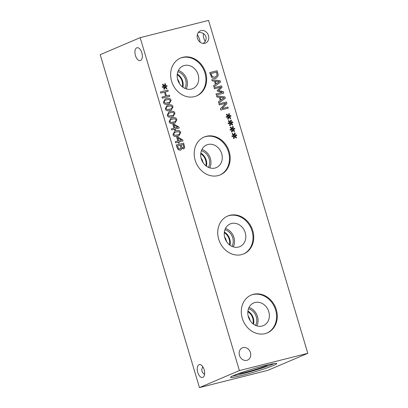 <?xml version="1.0" encoding="UTF-8"?>
<svg xmlns="http://www.w3.org/2000/svg" width="408" height="408" viewBox="0 0 408 408"><rect width="100%" height="100%" fill="white"/><g stroke="black" fill="none" stroke-linecap="round" stroke-linejoin="round"><path stroke-width="0.61" d="M169.733 96.319L162.308 98.19L161.966 97.053L165.602 96.135L164.424 92.188L160.788 93.106L160.451 91.963L167.877 90.092L168.213 91.229L165.301 91.963L166.479 95.916L169.391 95.176L169.733 96.319M169.391 95.176L169.692 96.329M166.479 95.916L169.356 95.192M165.301 91.963L166.444 95.931M167.877 90.092L168.178 91.239M160.451 91.968L167.841 90.107M165.602 96.135L161.966 97.058M164.847 87.052L164.424 89.347L163.766 89.112L164.286 86.955L162.481 87.455L162.267 86.731L164.093 86.307L162.445 84.711L162.879 84.191L164.521 85.966L164.944 83.671L165.607 83.915L165.077 86.068L166.882 85.568L167.096 86.287L165.266 86.7L166.913 88.317L166.474 88.827L164.847 87.052L164.393 89.337M166.913 88.317L166.464 88.817M165.266 86.7L166.877 88.332M166.882 85.568L167.061 86.297M165.077 86.068L166.846 85.583M165.607 83.915L165.041 86.083M164.939 83.696L165.571 83.931M164.521 85.966L162.858 84.221M164.093 86.307L162.267 86.736M167.708 102.918L169.881 102.036L170.279 100.582L169.116 99.501L166.76 99.771L164.613 100.628L164.195 102.117L165.352 103.183L167.708 102.918M165.281 100.235L164.577 100.643L164.159 102.133L165.316 103.198L169.116 102.474M165.118 99.032L166.377 98.619C169.004 97.935 170.564 98.527 171.064 100.388L169.3 103.678M171.1 100.373L169.32 103.673L168.055 104.086C165.439 104.769 163.878 104.183 163.368 102.326L165.138 99.027L166.413 98.603C169.04 97.92 170.6 98.512 171.1 100.373L171.064 100.388M169.626 109.354L171.799 108.472L172.196 107.018L171.034 105.937L168.683 106.207L166.53 107.064L166.112 108.553L167.27 109.619L169.626 109.354M167.198 106.672L166.495 107.08L166.076 108.569L167.234 109.635L171.049 108.905M167.035 105.468L168.295 105.055C170.921 104.372 172.482 104.963 172.987 106.825L171.217 110.114M173.023 106.809L171.238 110.109L169.973 110.522C167.356 111.206 165.796 110.619 165.286 108.763L167.056 105.463L168.331 105.04C170.957 104.356 172.518 104.948 173.023 106.809L172.987 106.825M171.544 115.79L173.721 114.908L174.114 113.455L172.951 112.373L170.6 112.644L168.448 113.501L168.03 114.99L169.192 116.056L171.544 115.79M169.121 113.108L168.412 113.516L167.994 115.005L169.157 116.071L172.972 115.342M168.973 111.899L170.253 111.476C172.875 110.792 174.435 111.384 174.94 113.246L173.155 116.545L171.89 116.958C169.274 117.642 167.714 117.05 167.209 115.199L168.973 111.899L170.218 111.491C172.839 110.808 174.4 111.399 174.904 113.261L173.14 116.55M173.461 122.227L175.639 121.344L176.032 119.891L174.869 118.81L172.518 119.08L170.365 119.937L169.947 121.426L171.11 122.492L173.461 122.227M171.054 119.534L170.33 119.952L169.912 121.441L171.074 122.507L174.904 121.768M170.876 118.34L172.135 117.927C174.757 117.244 176.322 117.836 176.822 119.697L175.058 122.987M176.858 119.682L175.073 122.981L173.813 123.394C171.197 124.078 169.631 123.486 169.126 121.635L170.891 118.335L172.171 117.912C174.792 117.229 176.358 117.82 176.858 119.682L176.822 119.697M177.689 127.245L173.93 125.093L174.751 127.995L177.689 127.245L174.751 127.995M173.93 125.093L174.787 127.979M175.425 130.106L174.624 130.305L174.318 129.285L171.768 129.928L171.436 128.821L173.986 128.178L172.859 124.389L173.905 124.129L178.877 126.995L179.194 128.056L175.119 129.081L175.425 130.106M175.119 129.081L175.384 130.111M178.877 126.995L179.153 128.066M173.905 124.129L178.842 127.01M172.859 124.399L173.869 124.144M173.986 128.178L171.436 128.831M177.302 135.099L179.474 134.217L179.872 132.763L178.709 131.682L176.358 131.952L174.206 132.809L173.788 134.298L174.945 135.364L177.302 135.099M174.874 132.416L174.17 132.824L173.752 134.314L174.91 135.38L178.724 134.65M174.711 131.213L175.97 130.8C178.597 130.116 180.157 130.708 180.657 132.569L178.893 135.859M180.693 132.554L178.913 135.854L177.648 136.267C175.032 136.95 173.471 136.359 172.961 134.507L174.731 131.208L176.006 130.784C178.633 130.101 180.193 130.693 180.693 132.554L180.657 132.569M181.524 140.117L177.766 137.965L178.592 140.867L181.524 140.117L178.592 140.867M177.766 137.965L178.627 140.852M179.26 142.979L178.459 143.177L178.153 142.157L175.603 142.8L175.272 141.693L177.827 141.051L176.695 137.261L177.745 137.001L182.713 139.868L183.029 140.928L178.954 141.953L179.26 142.979M178.954 141.953L179.224 142.984M182.713 139.868L182.993 140.933M177.745 137.001L182.677 139.883M176.7 137.272L177.709 137.017M177.827 141.051L175.277 141.704M181.004 145.008L182.029 147.553L183.131 147.793L183.773 147.161L183.177 144.463L180.968 145.024L181.994 147.569L183.289 147.742M177.434 145.911L178.607 148.701L179.872 149.048L180.821 148.058L180.183 145.217L177.398 145.926L178.571 148.716L180.163 148.956M179.836 149.063L180.142 148.961M181.636 148.155C181.688 149.267 181.229 149.955 180.27 150.226L178.327 149.756L176.985 147.441L176.256 144.983L183.682 143.111L184.727 147.711L183.62 148.946L181.601 148.17C181.652 149.282 181.193 149.971 180.234 150.241M180.591 150.119L180.27 150.226M184.727 147.711L183.585 148.961M183.896 148.854L183.62 148.946M183.682 143.111L184.691 147.727M176.256 144.988L183.646 143.126M140.153 37.658L239.399 370.581L307.795 353.318L208.549 20.4L140.153 37.658L100.205 54.682L199.451 387.6L267.847 370.342L307.795 353.318M232.58 129.821L232.162 132.115L231.499 131.876L232.024 129.719L230.219 130.218L230.005 129.499L231.831 129.076L230.183 127.48L230.617 126.959L232.259 128.734L232.682 126.439L233.345 126.684L232.815 128.831L234.62 128.331L234.835 129.055L233.004 129.464L234.651 131.085L234.212 131.595L232.58 129.821L232.132 132.105M228.745 116.948L228.322 119.243L227.664 119.003L228.184 116.846L226.379 117.346L226.165 116.627L227.996 116.204L226.348 114.607L226.782 114.087L228.424 115.862L228.842 113.567L229.505 113.812L228.975 115.959L230.78 115.459L230.994 116.183L229.163 116.591L230.811 118.213L230.377 118.723L228.745 116.948L228.291 119.233M223.783 93.177L216.357 95.054L216.016 93.911L222.411 92.3L217.398 91.157L217.189 90.464L220.876 87.149L214.481 88.76L214.164 87.7L221.59 85.823L222.054 87.378L218.561 90.566L223.309 91.591L223.783 93.177M212.124 80.85L211.778 79.698L220.065 80.718L220.483 82.12L213.919 86.884L213.562 85.68L215.409 84.379L214.429 81.105L212.124 80.85M218.005 75.924L216.067 78.224L215.393 78.448C213.965 78.754 212.757 78.433 211.757 77.484L209.671 72.624L217.097 70.747L217.678 72.701C218.117 74.21 218.224 75.286 218.005 75.924L216.046 78.234M216.944 97.017L216.597 95.865L224.885 96.885L225.303 98.287L218.739 103.051L218.382 101.847L220.228 100.547L219.249 97.272L216.944 97.017M228.24 108.13L220.815 110.002L220.432 108.722L225.706 103.311L219.3 104.927L218.984 103.867L226.409 101.99L226.894 103.612L222.044 108.548L227.924 107.064L228.24 108.13M230.663 123.384L230.245 125.679L229.582 125.44L230.107 123.282L228.302 123.782L228.082 123.063L229.913 122.64L228.266 121.043L228.699 120.523L230.341 122.298L230.765 120.003L231.423 120.248L230.892 122.395L232.698 121.895L232.917 122.619L231.081 123.027L232.728 124.649L232.295 125.159L230.663 123.384L230.209 125.669M234.503 136.257L234.08 138.552L233.422 138.312L233.942 136.155L232.137 136.654L231.923 135.935L233.748 135.512L232.101 133.916L232.535 133.396L234.177 135.17L234.6 132.875L235.263 133.12L234.733 135.267L236.538 134.768L236.752 135.492L234.921 135.9L236.569 137.522L236.13 138.031L234.503 136.257L234.049 138.541M204.867 43.294A6.635 5.646 -113.1 0 1 197.62 38.755A6.635 5.646 -113.1 0 1 200.374 30.845A6.635 5.646 -113.1 0 1 201.083 30.605A6.635 5.646 -113.1 0 1 208.33 35.149A6.635 5.646 -113.1 0 1 205.576 43.054A6.635 5.646 -113.1 0 1 204.867 43.294M246.85 360.325A6.635 5.646 -113.1 0 1 239.603 355.786A6.635 5.646 -113.1 0 1 242.357 347.881A6.635 5.646 -113.1 0 1 243.066 347.642A6.635 5.646 -113.1 0 1 250.313 352.18A6.635 5.646 -113.1 0 1 247.559 360.091A6.635 5.646 -113.1 0 1 246.85 360.325M265.154 333.622A20.563 17.498 -113.1 0 1 242.699 319.556A20.563 17.498 -113.1 0 1 251.231 295.045A20.563 17.498 -113.1 0 1 253.429 294.306A20.563 17.498 -113.1 0 1 275.885 308.377A20.563 17.498 -113.1 0 1 267.352 332.882A20.563 17.498 -113.1 0 1 265.154 333.622M241.602 254.628A20.563 17.498 -113.1 0 1 219.147 240.557A20.563 17.498 -113.1 0 1 227.679 216.046A20.563 17.498 -113.1 0 1 229.882 215.307A20.563 17.498 -113.1 0 1 252.338 229.378A20.563 17.498 -113.1 0 1 243.8 253.883A20.563 17.498 -113.1 0 1 241.602 254.628M218.05 175.629A20.563 17.498 -113.1 0 1 195.595 161.558A20.563 17.498 -113.1 0 1 204.133 137.052A20.563 17.498 -113.1 0 1 206.331 136.308A20.563 17.498 -113.1 0 1 228.786 150.379A20.563 17.498 -113.1 0 1 220.254 174.889A20.563 17.498 -113.1 0 1 218.05 175.629M194.504 96.63A20.563 17.498 -113.1 0 1 172.049 82.559A20.563 17.498 -113.1 0 1 180.581 58.053A20.563 17.498 -113.1 0 1 182.779 57.314A20.563 17.498 -113.1 0 1 205.234 71.38A20.563 17.498 -113.1 0 1 196.702 95.89A20.563 17.498 -113.1 0 1 194.504 96.63M234.651 131.085L234.202 131.585M233.004 129.464L234.61 131.101M234.62 128.331L234.794 129.066M232.815 128.831L234.585 128.347M233.345 126.684L232.779 128.846M232.677 126.465L233.305 126.699M232.259 128.734L230.591 126.985M231.831 129.076L230.005 129.504M230.811 118.213L230.362 118.713M229.163 116.591L230.775 118.228M230.78 115.459L230.959 116.193M228.975 115.959L230.744 115.474M229.505 113.812L228.939 115.974M228.837 113.592L229.469 113.827M228.424 115.862L226.756 114.112M227.996 116.204L226.17 116.632M223.309 91.591L223.742 93.187M218.561 90.566L223.273 91.606M222.054 87.378L218.52 90.581M221.59 85.823L222.018 87.399M214.164 87.705L221.554 85.838M222.411 92.3L216.021 93.916M219.259 81.646L215.332 81.223L216.123 83.87L219.259 81.646M215.368 81.207L216.158 83.854M220.483 82.12L213.919 86.873M220.065 80.718L220.447 82.136M211.788 79.718L220.029 80.733M210.865 73.547L212.323 76.663L215.052 77.26L217.071 75.353L216.582 72.104L210.829 73.562L212.287 76.678L215.016 77.275L215.602 77.076M217.097 70.747L217.643 72.716C218.081 74.225 218.188 75.302 217.969 75.939M209.671 72.629L217.061 70.763M224.079 97.813L220.152 97.39L220.942 100.037L224.079 97.813M220.187 97.374L220.978 100.021M225.303 98.287L218.739 103.04M224.885 96.885L225.267 98.302M216.607 95.885L224.849 96.9M227.924 107.064L228.2 108.135M222.044 108.548L227.888 107.08M226.894 103.612L222.008 108.564M226.409 101.99L226.858 103.627M218.984 103.872L226.374 102.005M232.728 124.649L232.285 125.149M231.081 123.027L232.693 124.664M232.698 121.895L232.876 122.629M230.892 122.395L232.662 121.91M231.423 120.248L230.857 122.41M230.76 120.028L231.387 120.263M230.341 122.298L228.674 120.549M229.913 122.64L228.087 123.068M236.569 137.522L236.12 138.021M234.921 135.9L236.533 137.537M236.538 134.768L236.716 135.502M234.733 135.267L236.502 134.783M235.263 133.12L234.697 135.283M234.595 132.901L235.227 133.136M234.177 135.17L232.514 133.421M233.748 135.512L231.923 135.941M136.751 47.833A6.635 3.458 75.8 0 1 137.022 47.741A6.635 3.458 75.8 0 1 141.928 53.071A6.635 3.458 75.8 0 1 140.536 60.517A6.635 3.458 75.8 0 1 140.265 60.608A6.635 3.458 75.8 0 1 135.364 55.284A6.635 3.458 75.8 0 1 136.751 47.833M203.408 33.548A6.635 3.458 -104.2 0 0 205.204 41.264M198.324 32.487C205.586 31.809 208.876 39 203.332 43.432M200.16 42.223C199.747 39.341 198.808 36.802 197.355 34.603M202.786 366.695C201.088 369.908 201.685 372.484 204.576 374.406M199.058 364.696A6.635 3.458 75.8 0 1 199.323 364.609A6.635 3.458 75.8 0 1 204.23 369.934A6.635 3.458 75.8 0 1 202.837 377.38A6.635 3.458 75.8 0 1 202.572 377.471A6.635 3.458 75.8 0 1 197.666 372.147A6.635 3.458 75.8 0 1 199.058 364.696M247.921 311.044A10.858 9.241 -113.1 0 1 253.521 324.187M248.477 308.764A10.858 9.241 -113.1 0 1 255.551 325.365M250.879 295.203A20.563 17.498 -113.1 0 1 252.725 294.607A20.563 17.498 -113.1 0 1 275.104 308.463A20.563 17.498 -113.1 0 1 266.995 333.03M262.099 326.048A12.327 10.486 -113.1 0 1 248.64 317.618A12.327 10.486 -113.1 0 1 253.756 302.93A12.327 10.486 -113.1 0 1 255.071 302.486A12.327 10.486 -113.1 0 1 268.53 310.916A12.327 10.486 -113.1 0 1 263.415 325.604A12.327 10.486 -113.1 0 1 262.099 326.048M249.018 307.484A12.327 10.486 -113.1 0 1 256.851 325.865M253.001 323.789A10.343 8.797 66.9 0 0 247.85 311.697M227.327 216.204A20.563 17.498 -113.1 0 1 229.174 215.608A20.563 17.498 -113.1 0 1 251.552 229.469A20.563 17.498 -113.1 0 1 243.449 254.031M238.547 247.049A12.327 10.486 -113.1 0 1 225.089 238.619A12.327 10.486 -113.1 0 1 230.204 223.931A12.327 10.486 -113.1 0 1 231.52 223.487A12.327 10.486 -113.1 0 1 244.979 231.917A12.327 10.486 -113.1 0 1 239.863 246.605A12.327 10.486 -113.1 0 1 238.547 247.049M225.471 228.485A12.327 10.486 -113.1 0 1 233.299 246.865M224.925 229.765A10.858 9.241 -113.1 0 1 232.004 246.371M224.375 232.05A10.858 9.241 -113.1 0 1 229.969 245.188M229.449 244.79A10.343 8.797 66.9 0 0 224.298 232.703M203.781 137.205A20.563 17.498 -113.1 0 1 205.622 136.609A20.563 17.498 -113.1 0 1 228.001 150.47A20.563 17.498 -113.1 0 1 219.897 175.032M214.996 168.05A12.327 10.486 -113.1 0 1 201.537 159.62A12.327 10.486 -113.1 0 1 206.652 144.932A12.327 10.486 -113.1 0 1 207.973 144.488A12.327 10.486 -113.1 0 1 221.432 152.918A12.327 10.486 -113.1 0 1 216.316 167.606A12.327 10.486 -113.1 0 1 214.996 168.05M201.919 149.486A12.327 10.486 -113.1 0 1 209.748 167.867M201.379 150.766A10.858 9.241 -113.1 0 1 208.452 167.372M200.823 153.051A10.858 9.241 -113.1 0 1 206.423 166.189M205.897 165.791A10.343 8.797 66.9 0 0 200.746 153.704M226.573 241.597A10.343 8.797 66.9 0 0 224.609 236.987M179.469 83.599A10.343 8.797 66.9 0 0 177.506 78.989M177.2 74.705A10.343 8.797 -113.1 0 1 182.345 86.792M203.021 162.598A10.343 8.797 66.9 0 0 201.057 157.988M250.119 320.596A10.343 8.797 66.9 0 0 248.156 315.986M177.271 74.052A10.858 9.241 -113.1 0 1 182.871 87.19M177.827 71.767A10.858 9.241 -113.1 0 1 184.901 88.373M180.229 58.206A20.563 17.498 -113.1 0 1 182.075 57.615A20.563 17.498 -113.1 0 1 204.449 71.471A20.563 17.498 -113.1 0 1 196.345 96.033M191.444 89.056A12.327 10.486 -113.1 0 1 177.99 80.621A12.327 10.486 -113.1 0 1 183.105 65.933A12.327 10.486 -113.1 0 1 184.421 65.489A12.327 10.486 -113.1 0 1 197.88 73.924A12.327 10.486 -113.1 0 1 192.765 88.612A12.327 10.486 -113.1 0 1 191.444 89.056M178.367 70.487A12.327 10.486 -113.1 0 1 186.201 88.868M274.207 363.564A24.108 1.673 -16.6 0 1 241.551 374.024A24.108 1.673 -16.6 0 1 232.626 375.957M265.276 365.497A24.108 1.673 -16.6 0 1 276.726 363.574A24.108 1.673 -16.6 0 1 265.333 368.495A24.108 1.673 -16.6 0 1 241.97 375.426A24.108 1.673 -16.6 0 1 230.525 377.349A24.108 1.673 -16.6 0 1 241.913 372.428A24.108 1.673 -16.6 0 1 265.276 365.497M268 364.829A15.581 1.081 -16.6 0 1 245.672 372.269A15.581 1.081 -16.6 0 1 238.512 373.621M199.451 387.6L239.399 370.581"/></g></svg>

